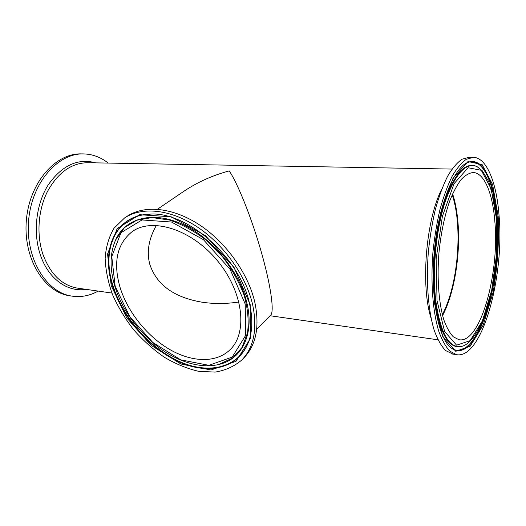 <?xml version="1.0" encoding="UTF-8"?>
<svg xmlns="http://www.w3.org/2000/svg" width="526" height="526" viewBox="0 0 526 526"><rect width="100%" height="100%" fill="white"/><g stroke="black" fill="none" stroke-linecap="round" stroke-linejoin="round"><path stroke-width="0.79" d="M82.93 153.914L81.51 153.901C55.887 152.829 29.482 182.384 26.372 220.197C22.986 257.983 43.928 291.996 69.327 295.717L70.609 295.914M108.224 163.08C100.867 157.261 92.707 154.21 83.746 153.921C58.143 152.842 31.744 182.476 28.628 220.374C25.235 258.253 46.157 292.338 71.536 296.053C80.774 297.492 89.644 295.836 98.152 291.088M157.438 209.249L183.403 191.595C197.138 182.325 212.412 175.434 229.204 170.911C237.292 182.588 250.909 215.976 260.824 250.337C270.765 284.717 274.552 311.8 270.693 315.12L256.708 329.125M124.55 217.968L127.141 216.258C144.38 204.772 172.798 207.316 199.604 224.957C226.371 242.598 248.535 273.967 254.965 302.904C259.699 326.745 256.103 344.971 244.169 357.581L242.006 359.81C234.458 366.313 225.509 370.409 215.173 372.099L198.696 371.33C187.177 368.667 175.723 363.972 164.342 357.253C153.257 349.534 143.065 340.414 133.755 329.901C125.155 318.789 118.1 307.072 112.584 294.744C108.106 282.311 105.627 270.186 105.154 258.371C105.917 247.003 108.862 236.97 113.991 228.251L124.55 217.968C141.777 206.488 170.24 209.092 197.119 226.818C223.964 244.544 246.221 276.032 252.723 305.047C257.503 328.954 253.933 347.206 242.006 359.81M119.921 286.94C112.965 262.198 117.068 243.748 132.223 231.591C152.205 217.146 191.543 229.251 217.376 260.653C243.413 291.891 247.97 332.794 230.053 349.731C216.055 363.407 191.484 362.329 169.063 349.106C146.609 335.798 127.351 311.471 119.921 286.94M499.023 215.2C504.763 276.235 482.02 359.731 456.476 354.649L449.868 351.184C445.686 346.752 441.985 340.105 438.763 331.248C432.832 311.865 430.538 282.732 432.918 252.441C434.476 237.357 436.836 223.024 439.992 209.44C443.53 196.639 447.56 185.625 452.064 176.401C456.739 168.412 461.499 162.705 466.358 159.273L473.426 157.327C486.774 157.688 496.551 182.594 499.023 215.2M494.802 221.019C499.851 273.053 480.323 344.07 458.948 339.717L453.3 336.804C449.73 333.037 446.581 327.389 443.845 319.854C438.822 303.37 436.909 278.708 438.921 253.105C440.867 233.564 444.431 216.285 449.605 201.267C453.188 192.246 457.022 185.007 461.111 179.55C465.247 175.23 469.31 172.883 473.315 172.521C484.38 172.916 492.645 193.522 494.802 221.019M453.05 354.13L445.555 350.533C441.327 346.108 437.579 339.474 434.318 330.637C428.309 311.307 425.968 282.265 428.335 252.079C429.887 237.048 432.254 222.761 435.423 209.223C438.986 196.461 443.037 185.487 447.573 176.295C452.281 168.34 457.087 162.652 461.986 159.233L469.126 157.287L472.907 157.32M442.596 315.561C454.865 292.318 461.078 251.402 457.653 219.026C456.68 209.552 455.003 201.142 452.616 193.811M238.955 302.023C226.226 303.883 214.043 303.962 202.385 302.253C174.224 297.552 156.709 284.947 149.831 264.433C146.484 252.033 148.667 239.014 156.38 225.371M452.202 194.758C463.038 226.45 458.192 285.112 442.34 314.561M111.926 293.061L77.092 288.07C61.66 285.184 50.279 273.947 42.941 254.367C36.333 234.833 38.109 210.019 47.452 191.53C58.051 172.456 71.523 162.856 87.862 162.725L451.998 169.07M95.798 162.863C77.855 157.971 61.969 165.348 48.149 184.988C36.024 204.22 32.816 232.801 40.364 254.893C48.339 278.951 67.703 292.43 85.863 289.326M441.695 189.281C425.955 219.612 420.517 285.96 431.09 318.283M115.155 286.289L111.775 256.556L120.954 232.716L142 219.947L171.529 222.025L203.411 239.652L230.125 269.338L245.221 304.028L245.616 335.483L232.209 357.082L208.848 365.32L180.668 359.823L152.79 342.472L129.725 316.553L115.155 286.289M218.573 364.551L232.512 358.075L242.032 347.469L247.509 332.899C248.982 321.471 247.897 309.032 244.255 295.599C239.126 282.002 231.828 268.977 222.347 256.537L206.139 240.185C194.16 230.986 181.963 224.28 169.55 220.059L152.014 217.58L136.681 220.243L124.484 227.613L115.523 240.106M247.029 303.528C254.275 334.319 241.953 358.581 220.203 364.13L219.796 364.235C200.505 369.383 175.908 361.382 155.275 344.819C134.847 327.323 121.355 307.749 114.806 286.091C109.461 268.201 109.875 252.487 116.062 238.962L116.239 238.58C126.22 217.849 153.244 210.65 182.93 224.497C212.576 238.219 239.981 272.041 247.029 303.528M115.884 239.337L116.239 238.58L115.878 239.337M250.218 304.705L234.077 267.484L205.396 235.622L171.18 216.791L139.594 214.72L117.206 228.527L107.554 254.065L111.242 285.756L126.786 317.941L151.304 345.49L180.944 364.012L210.992 369.982L236.016 361.336L250.501 338.363L250.218 304.705M249.679 304.212C252.375 316.363 252.506 327.303 250.087 337.034C242.506 366.576 212.07 375.742 181.496 362.973C150.817 350.263 122.426 318.335 112.38 285.539C100.893 249.883 114.892 215.916 148.431 214.273L150.101 214.207M250.323 336.035L250.179 336.627C242.624 366.083 212.274 375.242 181.786 362.526C151.192 349.862 122.874 318.02 112.866 285.316C101.426 249.758 115.404 215.89 148.851 214.26L148.431 214.273C185.75 210.012 240.52 257.484 249.672 304.383C252.355 316.514 252.493 327.402 250.087 337.034L250.323 336.035M498.175 216.37L492.612 184.527L482.086 164.539L468.015 161.548L452.958 178.413L440.38 213.431L433.667 259.127L434.66 303.982L442.846 336.896L455.74 351.309L470.165 346.259L483.302 324.897L493.099 292.338C497.55 266.899 499.24 241.579 498.175 216.37M497.175 216.765C503.402 279.516 477.24 365.695 451.841 348.436C439.19 340.776 430.084 298.992 434.246 252.526C438.073 206.034 454.194 167.051 467.818 162.449C482.776 156.275 494.545 181.569 497.175 216.765M467.364 162.646C482.243 156.663 493.947 181.838 496.577 216.837C502.692 278.727 477.286 363.696 452.031 348.56M437.04 300.701L436.146 258.943L442.379 216.423L454.05 183.699L468.087 167.741L481.27 170.292L491.192 188.873L496.465 218.731L496.583 254.374L491.692 290.234L482.447 320.801L470.106 340.69L456.607 345.181L444.608 331.498L437.04 300.701M476.431 166.321C465.115 161.712 454.385 173.744 444.233 202.418C435.193 230.506 431.458 271.022 435.14 301.273C439.979 333.727 448.593 348.823 460.98 346.555L461.565 346.391C475.603 343.669 490.863 308.506 495.354 268.221C497.951 244.439 497.662 222.511 494.486 202.425L488.772 181.72L482.395 170.891L477.01 166.584C465.74 161.962 455.049 173.948 444.924 202.549C435.909 230.579 432.175 271.015 435.837 301.214C440.65 333.589 449.23 348.646 461.565 346.391L462.13 346.233M270.075 315.738L437.948 339.803M69.327 295.717L71.536 296.053M473.315 172.521L472.854 172.508M456.476 354.649L452.222 353.998"/></g></svg>

